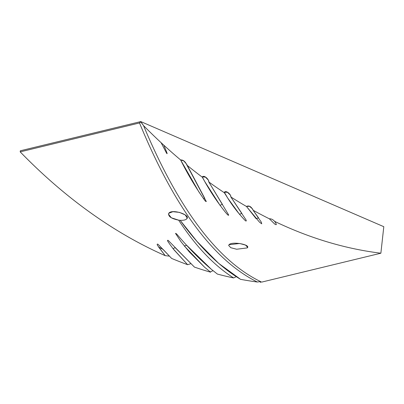 <?xml version="1.0" encoding="UTF-8"?>
<svg xmlns="http://www.w3.org/2000/svg" width="404" height="404" viewBox="0 0 404 404"><rect width="100%" height="100%" fill="white"/><g stroke="black" fill="none" stroke-linecap="round" stroke-linejoin="round"><path stroke-width="0.61" d="M228.649 245.465L230.81 247.718L236.648 249.238L247.268 247.91L236.648 249.238L230.81 247.718L228.649 245.465L229.012 244.743L239.623 243.481L245.46 245.051L247.627 247.228L247.268 247.91L247.425 246.491L247.268 247.91C251.192 244.662 231.835 241.092 229.012 244.743M186.83 218.771L187.032 216.908L186.83 218.771C185.729 219.958 183.502 220.473 180.149 220.306L178.654 220.155L171.321 217.781L168.448 214.15L168.837 213.236L172.897 211.696L179.432 212.378L185.143 214.867L187.209 217.892L186.83 218.771C190.824 214.771 171.816 208.681 168.837 213.236C167.892 216.312 171.165 218.62 178.654 220.155C195.435 245.859 213.554 264.989 233.007 277.548L233.623 277.942L236.244 276.669L233.623 277.942A573.412 397.607 -103.6 0 1 217.387 274.074A573.412 397.607 76.4 0 0 233.623 277.942L233.007 277.548C213.554 264.989 195.435 245.859 178.654 220.155L180.149 220.306C183.502 220.473 185.729 219.958 186.83 218.771M269.372 218.806A573.412 397.607 -103.6 0 1 253.141 210.262C251.222 206.505 248.995 205.237 246.47 206.454L246.47 206.469A573.412 397.607 -103.6 0 1 230.846 196.96L230.947 196.637C230.32 193.622 225.957 190.218 224.316 192.259L224.346 192.733A573.412 397.607 -103.6 0 1 208.787 181.957L208.878 181.643C208.292 178.634 203.995 174.927 202.283 176.922L202.283 177.164A573.412 397.607 -103.6 0 1 186.936 165.175C185.386 161.595 183.275 159.853 180.603 159.934A573.412 397.607 -103.6 0 1 163.792 145.167L161.105 142.688A573.412 397.607 -103.6 0 1 143.536 125.614L140.784 121.589L383.8 226.694L380.871 253.212A573.412 397.607 -103.6 0 1 274.639 221.382C272.932 219.513 271.18 218.66 269.372 218.806L274.75 224.084C278.043 226.144 275.245 222.276 274.639 221.382A573.412 397.607 76.4 0 0 380.871 253.212L383.8 226.694L140.784 121.589L139.501 122.957L20.2 151.879A573.412 397.607 76.4 0 0 165.18 255.646L169.463 256.151L165.18 255.646A573.412 397.607 -103.6 0 1 20.2 151.879L20.321 150.788L20.2 151.879L139.501 122.957C174.397 207.414 213.696 260.434 257.388 282.027L260.131 281.583L260.408 282.411L260.969 281.8L260.408 282.411L260.131 281.583L257.388 282.027A573.412 397.607 -103.6 0 1 240.562 279.331A573.412 397.607 76.4 0 0 257.388 282.027C213.696 260.434 174.397 207.414 139.501 122.957L140.754 121.872L143.536 125.614A573.412 397.607 76.4 0 0 161.105 142.688L166.473 152.995C167.988 155.227 166.387 151.384 166.029 150.535L163.792 145.167A573.412 397.607 76.4 0 0 180.603 159.934C187.865 174.462 195.788 187.744 204.368 199.783C205.121 200.96 205.767 201.551 206.313 201.556L186.936 165.175A573.412 397.607 76.4 0 0 202.283 177.164L204.611 181.305C210.994 192.663 218.039 203.111 225.745 212.656C226.392 213.332 228.558 216.191 228.684 214.999L208.787 181.957A573.412 397.607 76.4 0 0 224.346 192.733L227.699 198.056C232.729 206.091 238.506 213.524 245.031 220.372C246.819 222.038 246.299 220.094 245.652 219.367L230.846 196.96A573.412 397.607 76.4 0 0 246.47 206.469L259.489 222.149L261.721 223.811L261.332 222.19L253.141 210.262A573.412 397.607 76.4 0 0 269.372 218.806C271.18 218.66 272.932 219.513 274.639 221.382C275.245 222.276 278.043 226.144 274.75 224.084L269.372 218.806M261.646 282.113L380.871 253.212L261.646 282.113C217.993 261.418 178.618 209.247 143.536 125.614C178.618 209.247 217.993 261.418 261.646 282.113M171.634 258.424A573.412 397.607 76.4 0 0 187.643 264.701L190.799 263.686L187.643 264.701A573.412 397.607 -103.6 0 1 171.634 258.424L158.706 244.965C156.858 243.021 156.853 244.748 157.843 245.804L165.18 255.646L158.595 247.006L163.201 249.526L171.634 258.424M194.455 267.11A573.412 397.607 76.4 0 0 210.6 272.195L210.575 271.801L213.024 270.66L210.575 271.801L210.6 272.195A573.412 397.607 -103.6 0 1 194.455 267.11L168.221 240.42C166.13 239.587 169.226 243.188 169.736 244.198L173.851 249.692L187.643 264.701L172.988 248.596L175.159 247.657L194.455 267.11M20.321 150.788L140.784 121.589L20.321 150.788M240.562 279.331C220.104 267.145 199.965 247.47 180.149 220.306L196.935 241.375L218.589 263.302L240.562 279.331M217.387 274.074L211.196 269.16C200.344 259.999 189.097 248.581 177.457 234.916C176.765 233.992 176.109 233.477 175.503 233.381L180.977 241.668L189.259 251.854L204.495 267.13L210.6 272.195L204.495 267.13L184.3 245.955L186.739 245.334L211.196 269.16L217.387 274.074M260.131 281.583A2.151 1.99 59.4 0 1 260.484 281.573M163.792 145.167L166.029 150.535C166.387 151.384 167.988 155.227 166.473 152.995L161.105 142.688L163.792 145.167M180.603 159.934L183.785 160.928L186.613 164.17L204.53 197.879L203.762 198.975L198.778 191.738L180.603 159.934M204.611 181.305L202.283 176.922L205.434 177.109L208.504 180.285L208.787 181.957L222.407 204.363L219.978 205.252L204.611 181.305M227.699 198.056L224.316 192.259L227.407 192.264L230.522 195.228L230.846 196.96L241.865 213.398L239.471 214.272L227.699 198.056M246.47 206.454L249.51 206.292L252.651 209.025L253.141 210.262L258.54 217.862L256.136 218.69L246.47 206.454"/></g></svg>
